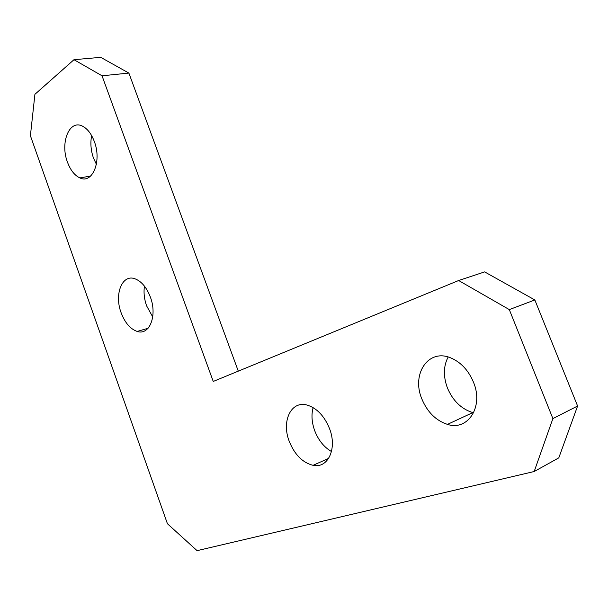 <?xml version="1.0" encoding="UTF-8"?>
<svg xmlns="http://www.w3.org/2000/svg" width="608" height="608" viewBox="0 0 608 608"><rect width="100%" height="100%" fill="white"/><g stroke="black" fill="none" stroke-linecap="round" stroke-linejoin="round"><path stroke-width="0.91" d="M331.504 451.546C324.041 447.207 318.448 440.283 314.731 430.776C311.744 422.469 311.205 414.74 313.12 407.611M289.271 441.416C281.268 421.283 291.042 400.398 307.116 405.072C316.821 408.074 324.277 415.88 329.483 428.496C337.47 448.514 328.039 468.745 313.067 465.325C302.624 462.703 294.698 454.738 289.271 441.416M473.609 412.817L472.804 412.612C461.282 408.979 452.808 400.725 447.382 387.851C443.179 376.344 443.43 366.062 448.149 357.002M421.808 398.84C411.289 374.034 428.328 348.384 450.604 357.831C460.811 362.132 468.441 370.264 473.495 382.234C483.854 406.699 467.924 431.216 447.458 424.384C435.868 420.561 427.318 412.049 421.808 398.84M152.73 316.943L146.596 305.824C144.233 299.052 143.518 292.486 144.453 286.132M121.144 312.801C114.061 294.356 122.086 273.767 135.022 278.806C141.527 281.352 146.65 287.447 150.374 297.092C157.525 315.681 149.469 335.768 137.188 331.436C130.317 329.034 124.967 322.825 121.144 312.801M96.391 164.304L93.457 157.996C90.835 150.396 90.235 142.941 91.641 135.614M67.458 162.123C59.926 142.758 69.35 119.13 82.49 126.168C87.484 128.721 91.443 133.859 94.346 141.573C101.977 161.242 92.401 184.254 79.884 177.908C74.594 175.431 70.452 170.172 67.458 162.123M128.888 73.082L102.038 75.795L213.241 381.444L458.645 280.516L484.637 271.898L534.842 299.957L577.6 406.015L558.798 457.862L534.181 471.519L197.083 550.658L167.436 523.746L30.4 135.728L34.914 94.324L73.986 59.69L100.73 57.342L128.888 73.082L238.29 371.146M534.842 299.957L509.306 309.601L552.892 418.608L577.6 406.015M534.181 471.519L552.892 418.608M509.306 309.601L458.645 280.516M102.038 75.795L73.986 59.69M79.884 177.908L90.63 176.069M137.188 331.436L148.063 328.274M447.458 424.384L472.804 412.612M313.067 465.325L328.677 458.364"/></g></svg>
